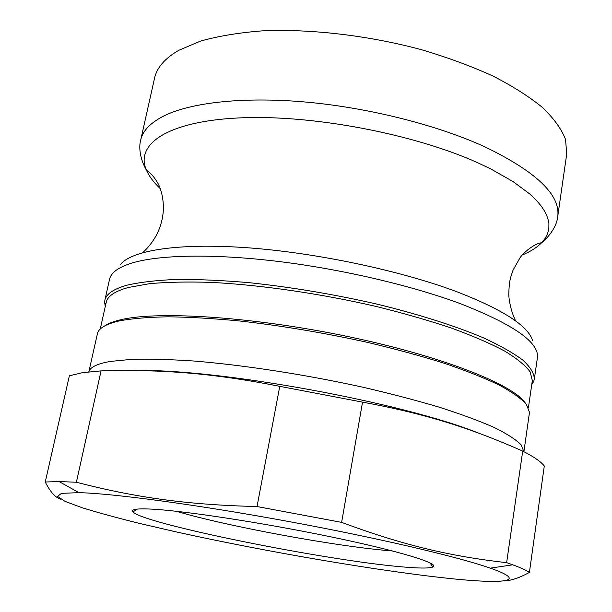 <?xml version="1.0" encoding="UTF-8"?>
<svg xmlns="http://www.w3.org/2000/svg" width="612" height="612" viewBox="0 0 612 612"><rect width="100%" height="100%" fill="white"/><g stroke="black" fill="none" stroke-linecap="round" stroke-linejoin="round"><path stroke-width="0.92" d="M100.238 329.072L106.205 302.366C107.498 296.185 114.903 291.213 128.436 287.464L149.611 283.67C167.053 282.078 187.57 281.65 211.155 282.384C260.406 284.871 320.673 293.599 376.418 306.528C403.698 313.275 428.767 320.474 451.618 328.124C472.747 335.873 490.472 343.539 504.785 351.135C516.964 358.54 525.425 365.456 530.153 371.882L532.325 380.572L528.424 407.661M105.302 306.421L104.614 302.558L104.859 300.247C106.159 293.997 113.603 288.963 127.174 285.146C140.125 282.178 156.573 280.273 176.508 279.439C198.273 279.294 222.523 280.373 249.245 282.683C291.404 287.15 334.037 294.311 377.145 304.156C418.639 314.262 455.137 325.898 483.098 337.686C500.096 345.512 513.392 353.025 522.985 360.238C530.405 367.154 534.192 373.427 534.337 379.073L533.748 381.322L531.736 384.688M104.774 325.867C108.431 323.381 113.962 321.292 121.36 319.617C158.699 310.735 254.278 316.909 348.282 336.623C442.361 356.283 513.277 384.573 525.326 403.056M523.895 451.694L529.502 412.304L526.343 404.303C520.934 398.351 511.823 391.909 498.994 384.963C484.046 377.826 465.74 370.574 444.075 363.199C420.735 355.893 395.253 348.962 367.636 342.414C324.459 332.89 281.948 325.76 240.103 321.025C213.58 318.485 189.559 317.077 168.025 316.802C148.311 317.154 132.07 318.523 119.294 320.895C106.542 323.847 99.305 327.887 97.576 333.027L88.832 371.844M101.064 370.88C162.348 369.273 212.731 373.136 279.753 386.34L257.025 506.537C186.316 504.839 135.16 497.426 76.385 482.248L101.064 370.88L82.352 372.7L69.37 375.814L45.25 482.019C50.398 492.117 55.585 497.854 60.825 499.224M503.477 580.918C510.615 580.826 519.251 577.996 529.403 572.419L544.29 466.015C540.916 461.647 533.725 456.674 522.709 451.098L506.637 562.658C451.006 556.4 404.18 545.583 341.626 522.373L362.534 402.13C425.684 413.766 470.59 428.071 522.709 451.098M136.683 370.558C217.75 368.676 402.069 402.344 478.332 433.005M279.753 386.34L362.534 402.13M45.25 482.019L59.066 481.545L76.385 482.248M257.025 506.537L341.626 522.373M506.637 562.658L512.764 564.815C520.858 567.791 526.404 570.33 529.403 572.419M392.606 550.968C339.094 547.006 227.748 526.565 176.31 511.272M149.328 509.016C180.196 510.186 260.934 522.365 330.488 536.77C400.187 551.175 440.969 563.866 432.868 567.018C429.188 568.449 418.73 568.38 401.495 566.811C325.033 560.317 144.639 524.109 132.972 511.976C130.517 509.49 135.963 508.503 149.328 509.016M454.716 579.006C383.158 571.845 267.276 552.032 176.501 531.973L139.766 523.474C117.29 517.905 98.165 512.688 82.383 507.815L65.048 501.381L57.543 496.416L61.422 493.356L78.887 492.645C113.082 493.479 196.161 504.525 286.301 521.072C376.449 537.611 458.036 556.79 490.296 568.15C528.118 581.339 505.596 584.093 454.716 579.006M557.708 216.617C560.722 195.19 536.64 172.018 485.477 147.11C438.299 125.445 370.528 108.11 307.867 102.242C245.183 96.444 192.122 102.227 164.521 115.622C150.659 122.53 142.718 130.685 140.699 140.079L154.561 78.152C156.84 67.595 164.965 58.293 178.926 50.245L200.507 41.103C218.033 36.154 238.405 32.757 261.63 30.914C309.963 28.634 368.202 35.366 421.492 49.702C447.533 57.429 471.355 66.211 492.958 76.041C512.879 86.261 529.472 96.826 542.737 107.712C553.937 118.583 561.525 129.14 565.519 139.375L566.75 153.803L557.708 216.617C557.065 224.841 550.624 235.505 541.452 242.91C536.801 247.592 530.39 251.631 522.227 255.036M523.887 451.687L521.08 444.779C515.87 439.531 506.874 433.747 494.098 427.421C479.158 420.849 460.775 414.079 438.957 407.102C415.403 400.126 389.653 393.409 361.692 386.952C304.623 374.445 243.278 365.027 193.461 360.988C169.639 359.405 148.976 358.862 131.488 359.366L110.367 361.432C97.209 363.735 90.033 367.208 88.839 371.844M104.859 300.247L109.533 279.347C110.933 272.677 118.437 267.222 132.054 262.992C159.166 254.829 212.792 253.582 277.022 261.286C341.236 269.043 411.356 285.422 460.545 303.736C513.927 324.62 539.539 342.666 537.39 357.875L534.337 379.073M120.159 264.942C130.593 250.568 177.442 242.727 247.08 247.73C316.611 252.733 401.617 270.81 458.22 292.268C503.676 310.085 528.462 326.211 532.57 340.632M160.222 188.595C153.803 182.514 149.244 176.463 146.559 170.434C134.709 144.585 166.762 121.367 239.032 117.917C311.003 114.352 413.811 133.745 478.087 162.922L490.893 169.004L512.955 181.496L529.9 194.088L536.372 200.3L541.498 206.389L545.284 212.326L547.748 218.071L548.918 223.594L548.826 228.857L547.518 233.845L545.04 238.535L541.452 242.91C536.502 242.582 524.178 251.517 520.047 257.744L513.108 270.037C510.676 277.473 509.238 278.973 508.771 294.533C509.207 304.722 513.277 316.794 515.786 321.063M532.042 382.531L533.748 381.322M105.777 304.294L104.614 302.558M137.233 509.085L132.972 511.976M429.907 562.803L432.868 567.018M490.296 568.15L512.764 564.815M78.887 492.645L59.066 481.545M140.699 140.079C138.381 147.997 140.615 160.252 146.559 170.434C150.736 172.362 157.154 180.762 159.242 186.109C162.272 193.354 163.641 201.478 163.35 210.49C162.149 226.899 155.303 240.937 142.803 252.611"/></g></svg>
